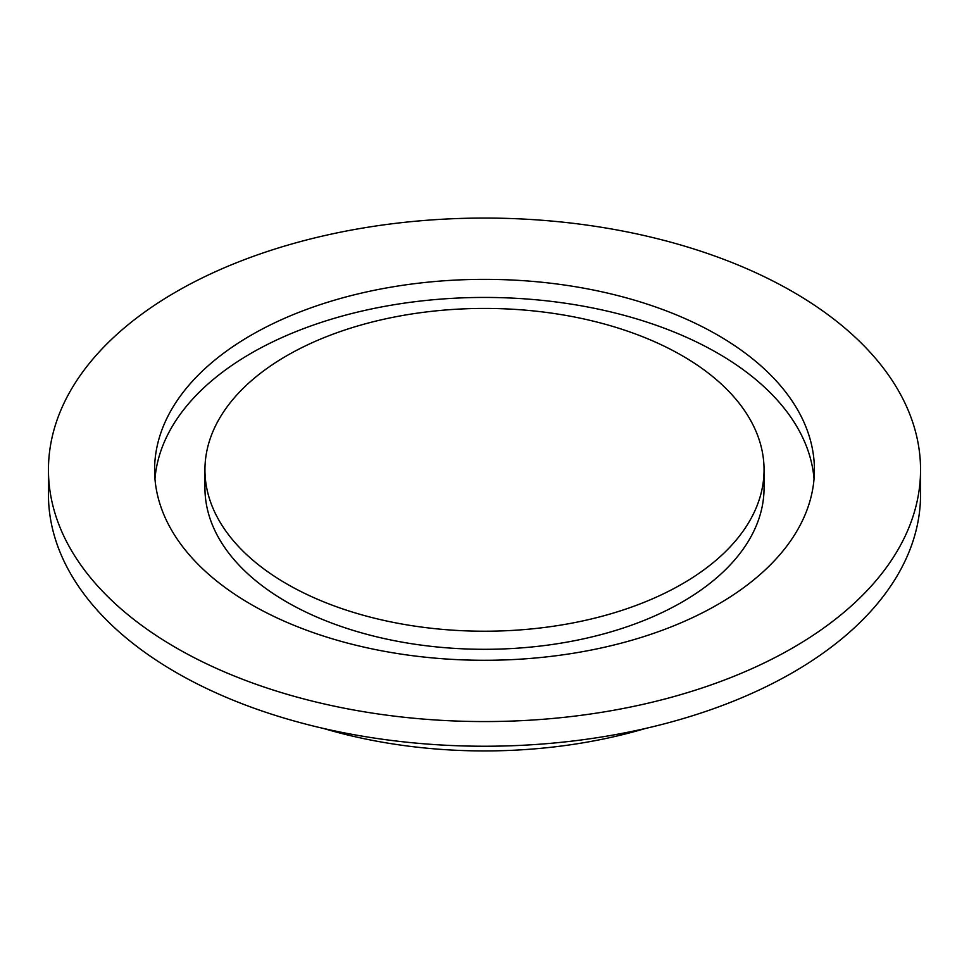 <?xml version="1.0" encoding="UTF-8"?>
<svg xmlns="http://www.w3.org/2000/svg" width="969" height="969" viewBox="0 0 969 969"><rect width="100%" height="100%" fill="white"/><g stroke="black" fill="none" stroke-linecap="round" stroke-linejoin="round"><path stroke-width="1.45" d="M204.943 469.82L204.943 487.904A279.556 161.399 0 0 0 286.824 602.04A279.556 161.399 0 0 0 591.478 637.021A279.556 161.399 0 0 0 764.056 487.904L764.056 469.82A279.556 161.399 0 0 0 484.5 308.421A279.556 161.399 0 0 0 204.943 469.82A279.556 161.399 0 0 0 286.824 583.944A279.556 161.399 0 0 0 591.478 618.937A279.556 161.399 0 0 0 764.056 469.82M814.033 478.868A329.908 190.469 0 0 0 484.5 297.435A329.908 190.469 0 0 0 154.967 478.868M251.225 604.499A329.908 190.469 180 0 1 154.592 469.82A329.908 190.469 180 0 1 484.5 279.351A329.908 190.469 180 0 1 814.408 469.82A329.908 190.469 180 0 1 610.749 645.79A329.908 190.469 180 0 1 251.225 604.499M176.164 647.837A436.05 251.746 180 0 1 48.45 469.82A436.05 251.746 180 0 1 484.5 218.061A436.05 251.746 180 0 1 920.55 469.82A436.05 251.746 180 0 1 651.374 702.404A436.05 251.746 180 0 1 176.164 647.837M323.283 728.397A352.462 203.49 0 0 0 645.717 728.397M48.45 469.82L48.45 494.481A436.05 251.746 0 0 0 176.164 672.498A436.05 251.746 0 0 0 651.374 727.077A436.05 251.746 0 0 0 920.55 494.481L920.55 469.82"/></g></svg>
